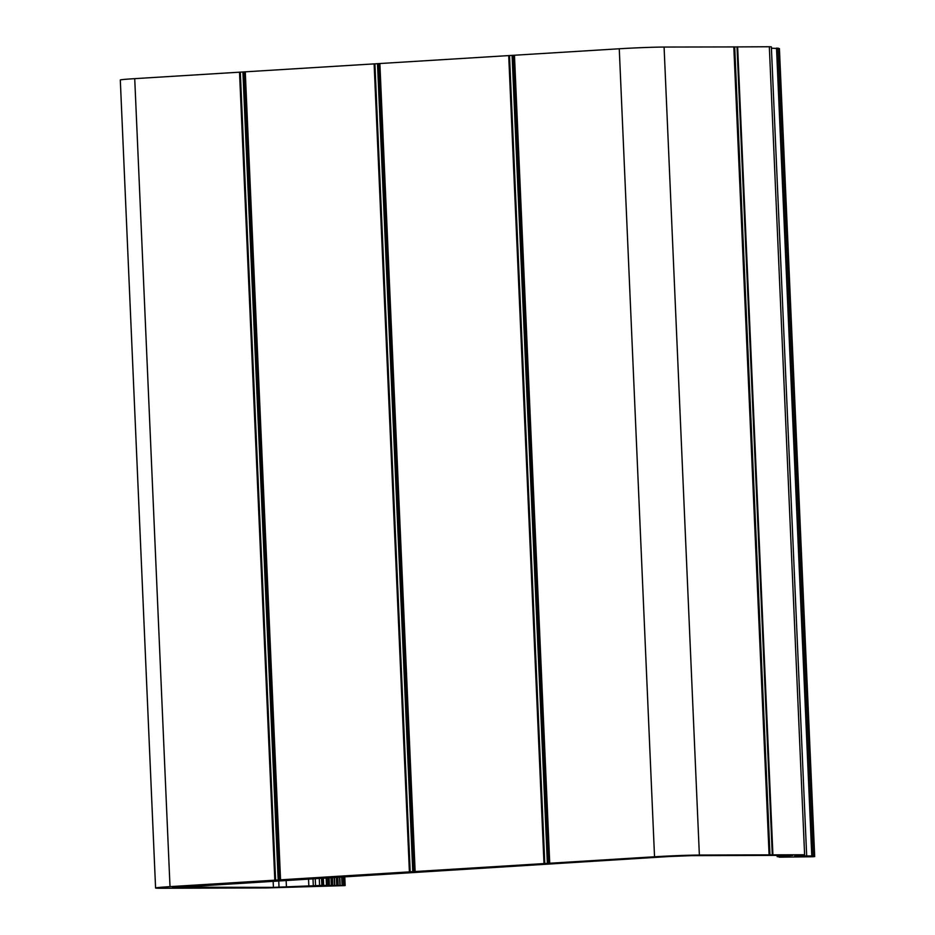 <?xml version="1.0" encoding="UTF-8"?>
<svg xmlns="http://www.w3.org/2000/svg" width="935" height="935" viewBox="0 0 935 935"><rect width="100%" height="100%" fill="white"/><g stroke="black" fill="none" stroke-linecap="round" stroke-linejoin="round"><path stroke-width="1.4" d="M172.426 887.666L669.542 856.495L691.958 855.63L792.95 855.338L777.207 856.682L784.664 856.799L779.182 857.185L812.901 856.74L814.701 856.565L813.228 856.004L794.715 855.817L804.603 854.754L699.368 855.058A32.363 0.877 177.5 0 0 654.535 856.776L170.006 886.637A32.363 0.877 177.5 0 0 155.584 888.005A32.363 0.877 177.5 0 0 160.995 888.25L266.23 887.946L344.431 885.62L321.839 885.41L273.417 887.373L172.414 887.175M779.416 48.562L814.689 856.565L779.416 48.562L771.422 48.211M769.972 854.929L734.7 46.925L769.33 46.75L771.363 46.843L806.636 854.847M734.7 46.925L664.084 47.054A32.363 0.877 -2.5 0 0 619.262 48.772L134.722 78.645A32.363 0.877 -2.5 0 0 120.299 80.001L155.584 888.005M273.417 887.373L273.137 880.934M784.418 855.992L784.395 855.361M813.228 856.004L777.955 48.001M811.79 856.028L776.517 48.024M804.603 854.754L769.33 46.75M772.918 854.847L737.633 46.843M772.287 854.859L737.014 46.855M769.528 854.929L734.244 46.925M769.365 854.87L734.08 46.867M769.096 854.859L733.811 46.855M699.368 855.058L664.084 47.054M654.535 856.776L619.262 48.772M549.733 863.227L514.46 55.235M549.184 863.274L513.911 55.27M548.039 863.391L512.754 55.387M547.361 863.426L512.088 55.422M544.789 863.543L509.505 55.539M543.995 863.589L508.71 55.586M415.14 871.525L379.867 63.522M414.591 871.572L379.318 63.568M413.445 871.689L378.161 63.685M412.767 871.724L377.495 63.72M410.196 871.841L374.912 63.837M409.401 871.887L374.117 63.884M280.547 879.823L245.274 71.82M279.997 879.87L244.713 71.866M278.852 879.987L243.567 71.983M278.174 880.022L242.901 72.018M275.603 880.139L240.318 72.135M274.808 880.186L239.524 72.182M170.006 886.637L134.722 78.645M344.886 885.538L344.489 876.527M343.519 885.538L343.133 876.609M342.07 885.585L341.684 876.703M339.908 885.55L339.522 876.831M338.154 885.562L337.769 876.948M336.705 885.609L336.331 877.03M334.531 885.574L334.169 877.17M332.778 885.574L332.416 877.275M331.329 885.62L330.967 877.369M329.155 885.585L328.804 877.497M327.916 885.585L327.577 877.568M326.479 885.632L326.128 877.661M323.674 885.761L323.335 877.836M323.136 885.41L322.809 877.871M321.839 885.41L321.511 877.942M319.595 885.492L319.267 878.082M315.551 885.749L315.235 878.339M313.307 885.831L312.991 878.468M308.83 885.842L308.527 878.748M286.426 886.696L286.133 880.127M279.016 887.151L278.735 880.583M777.207 856.682L777.149 855.385M345.155 885.55L344.758 876.516M340.176 885.562L339.791 876.82M334.8 885.585L334.438 877.147M329.424 885.597L329.073 877.486M323.405 885.422L323.078 877.848"/></g></svg>
